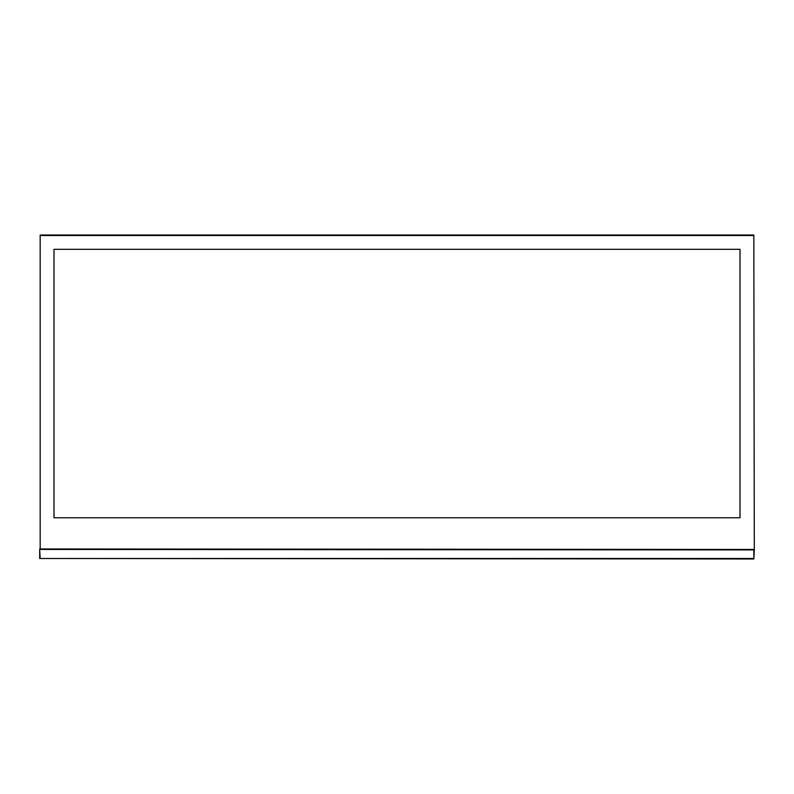<?xml version="1.0" encoding="UTF-8"?>
<svg xmlns="http://www.w3.org/2000/svg" width="794" height="794" viewBox="0 0 794 794"><rect width="100%" height="100%" fill="white"/><g stroke="black" fill="none" stroke-linecap="round" stroke-linejoin="round"><path stroke-width="1.19" d="M39.7 558.5L39.7 549.924L40.176 558.5L753.824 558.5L753.824 549.924L40.176 549.448L754.3 549.924L753.824 558.976L39.7 558.5M40.176 549.448L40.176 235.024L753.824 235.024L754.3 548.972L753.824 235.5L40.176 235.5L40.176 548.972L753.824 549.448L39.7 548.972M53.992 517.767L740.008 517.767L740.008 249.316L53.992 249.316L53.992 517.767M753.824 549.448L754.3 548.972L754.3 549.924"/></g></svg>

